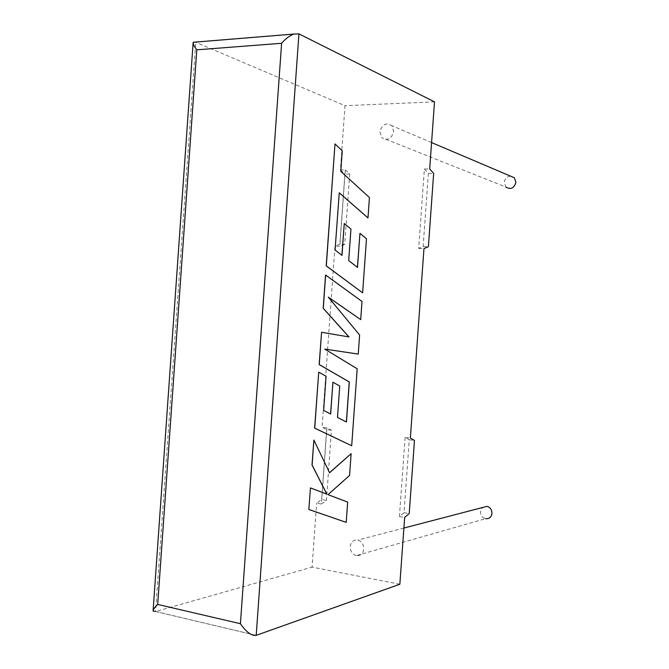 <?xml version="1.0" encoding="UTF-8"?>
<svg xmlns="http://www.w3.org/2000/svg" width="669" height="669" viewBox="0 0 669 669"><rect width="100%" height="100%" fill="white"/><g stroke="black" fill="none" stroke-linecap="round" stroke-linejoin="round"><path stroke-width="0.5" stroke-dasharray="3.35 2.51" d="M510.522 176.123C506.985 176.524 504.903 178.615 504.284 182.386L505.915 187.069L381.79 137.672C387.535 141.059 391.499 138.976 393.69 131.433L391.867 125.697C386.097 122.184 382.099 124.233 379.883 131.835L381.79 137.672M356.226 555.621C352.262 554.308 350.255 551.298 350.205 546.59C351.024 541.723 353.6 539.549 357.932 540.059C361.795 541.43 363.744 544.424 363.785 549.048C362.991 553.832 360.474 556.023 356.226 555.621L485.61 518.701C482.257 517.722 480.551 515.364 480.493 511.626L482.433 507.537M321.446 503.983L326.43 500.37L331.439 430.209L326.882 427.884L321.446 503.983L316.638 503.213L321.638 499.609L326.639 429.623L322.057 427.29L334.985 246.041L339.844 246.175L345.296 169.851L340.412 169.901L344.995 105.702L195.315 42.088M326.882 427.884L322.057 427.29M434.507 101.855L344.995 105.702M424.38 169.031L428.386 173.413L423.134 246.585L418.677 248.425L424.38 169.031L429.682 168.981M418.677 248.425L423.962 248.575M405.105 437.426L399.418 516.585L404.017 512.73L409.252 439.776L405.105 437.426L410.356 438.07M399.418 516.585L404.653 517.43M399.853 584.238L312.08 567.12L316.638 503.213M256.202 635.349L155.651 611.508L312.08 567.12M340.412 169.901L344.87 174.099L339.86 244.285L334.985 246.041M409.252 439.776L414.471 440.419M404.017 512.73L409.219 513.558M428.386 173.413L433.663 173.371M423.134 246.585L428.394 246.727M345.296 169.851L349.728 174.057L344.702 244.419L339.86 244.285M344.702 244.419L339.844 246.175M349.728 174.057L344.87 174.099M326.43 500.37L321.638 499.609M331.439 430.209L326.639 429.623M298.934 33.86L195.766 42.264L155.584 611.525L256.135 635.374M335.077 249.963L339.258 192.839M367.891 217.927L369.347 197.531L340.697 171.373L342.16 150.809L334.901 143.927M362.531 292.838L366.403 238.783L359.847 233.347M357.422 267.341L348.608 260.584L350.857 229.082L344.167 223.538M341.892 255.324L334.977 249.963M349.009 336.933L321.471 332.267M346.375 421.963L337.402 417.473L339.651 386.021L332.836 382.208M330.57 413.977L323.537 410.373L325.97 376.237L318.628 372.131M351.601 445.721L357.104 368.77L324.699 349.076M358.158 354.068L359.521 335.01L328.437 297.287M360.616 319.615L361.921 301.443L325.552 275.018M346.124 522.355L347.571 502.068L327.919 494.642L349.477 475.408L351.033 453.691M329.541 472.699L313.786 440.068M326.773 494.098L310.374 487.927M431.58 142.572L391.867 125.697M403.892 528.05L357.932 540.059M153.076 611.023L153.117 610.437M193.098 43.092L193.14 42.481"/><path stroke-width="1" d="M505.915 187.069C510.756 189.871 514.093 188.29 515.916 182.344L514.361 177.753L510.522 176.123M482.433 507.537L487.007 506.341C490.268 507.37 491.924 509.719 491.966 513.382C491.314 517.187 489.198 518.96 485.61 518.701M429.682 168.981L434.507 101.855L298.934 33.86L256.202 635.349L399.853 584.238L404.653 517.43L409.219 513.558L414.471 440.419L410.356 438.07L423.962 248.575L428.394 246.727L433.663 173.371L429.682 168.981M155.584 611.525L153.076 611.023C153.134 609.543 154.673 607.352 157.7 604.433L240.422 623.709C246.133 631.971 251.377 635.859 256.135 635.374L256.202 635.349M240.422 623.709L281.607 43.284C285.278 38.953 289.359 35.883 293.842 34.052L298.934 33.86M195.315 42.088L193.14 42.481C192.981 44.02 194.194 46.47 196.786 49.832L157.7 604.433M367.983 217.927L369.439 197.531L340.789 171.373L342.252 150.809L334.993 143.919L326.305 265.877L362.623 292.838L366.487 238.783L359.939 233.347L357.505 267.408L348.7 260.592L350.949 229.091L344.259 223.538L341.984 255.391L335.077 249.963L339.258 192.764L367.983 217.927L339.258 192.839M334.993 143.919L326.204 265.869L362.623 292.838M359.939 233.347L357.422 267.341M344.259 223.538L341.892 255.324M325.652 275.018L323.278 308.309L349.009 336.933L321.563 332.276L319.264 364.572L349.318 381.966L346.458 422.005L337.494 417.481L339.743 386.03L332.928 382.216L330.662 414.027L323.629 410.39L326.062 376.246L318.728 372.14L314.731 428.135L351.693 445.738L357.196 368.778L324.791 349.084L358.25 354.077L359.613 335.018L328.32 297.145L360.708 319.623L362.013 301.451L325.552 275.018L323.186 308.3L348.909 336.917M321.563 332.276L319.172 364.563L349.226 381.957L346.375 421.963M332.928 382.216L330.57 413.977M318.728 372.14L314.639 428.127L351.693 445.738M324.808 349.093L358.25 354.077M328.437 297.287L360.708 319.623M351.125 453.699L329.574 472.766L313.878 440.077L312.105 465.005L326.873 494.14L310.466 487.935L308.835 509.485L346.208 522.372L347.663 502.084L328.011 494.659L349.569 475.425L351.125 453.699L329.541 472.699M308.936 509.494L346.208 522.372M313.878 440.077L312.013 464.997L326.773 494.098M310.466 487.935L308.835 509.485M281.607 43.284L196.786 49.832M514.361 177.753L431.58 142.572M487.007 506.341L403.892 528.05M153.117 610.437L193.098 43.092M293.842 34.052L193.232 42.264"/></g></svg>
